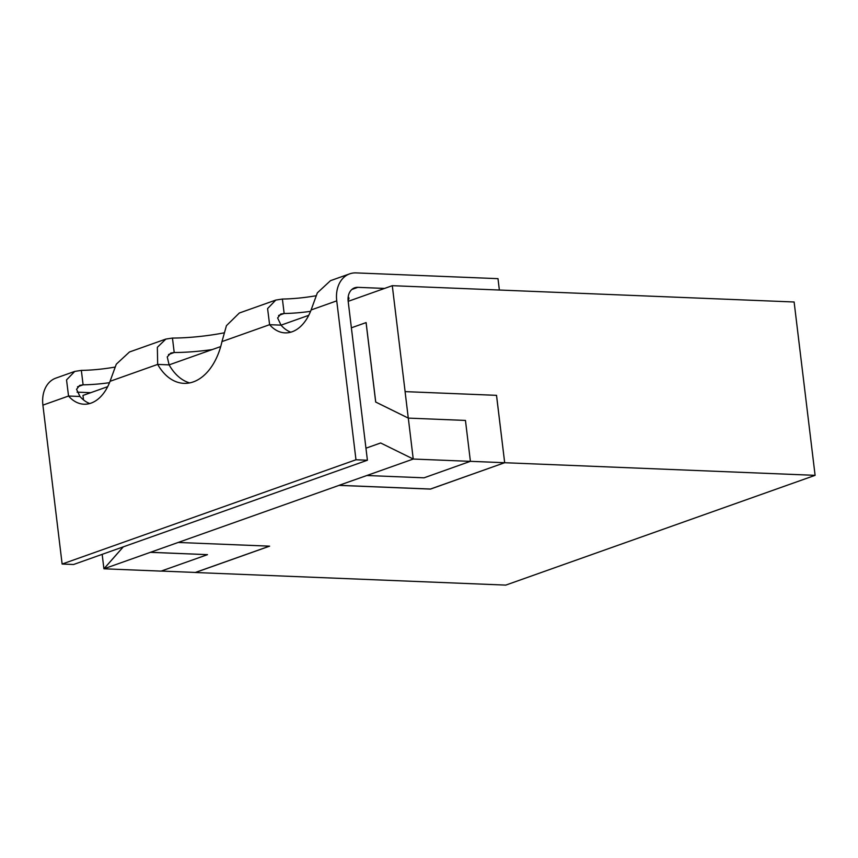 <?xml version="1.0" encoding="UTF-8"?>
<svg xmlns="http://www.w3.org/2000/svg" width="858" height="858" viewBox="0 0 858 858"><rect width="100%" height="100%" fill="white"/><g stroke="black" fill="none" stroke-linecap="round" stroke-linejoin="round"><path stroke-width="1.29" d="M220.71 346.568L169.112 364.875L157.679 364.403L157.346 347.308L165.873 339.071L172.458 338.063A59.299 11.315 173.1 0 0 223.734 332.915M405.115 391.623L496.503 395.345L504.686 462.752L496.535 395.334L405.115 391.623L392.288 285.682L348.176 301.34L367.406 460.231L73.563 564.5L62.13 564.038L42.9 405.137A29.644 22.169 70.5 0 1 55.845 378.121L74.764 371.407L81.349 370.388A44.477 8.483 173.1 0 0 114.768 367.127M392.288 285.682L794.122 301.995L815.1 475.343L470.399 461.325L424.013 477.82L366.87 475.504L413.266 459.041L380.641 442.975L365.948 448.198L380.662 442.985M366.87 475.504L339.028 485.328L430.448 489.039L504.654 462.709L430.459 489.092L339.028 485.381L178.185 542.46L269.616 546.16L195.377 572.511L505.791 585.102L815.1 475.343M123.305 546.846L103.957 568.8L150.354 552.337L207.486 554.654L161.089 571.117L103.915 568.79L102.166 554.354M351.383 327.81L366.076 322.597L375.686 402.048L408.279 418.103L465.454 420.431L470.409 461.357L413.266 459.041M366.109 322.597L375.729 402.048L408.311 418.103L413.234 459.041M107.69 386.668L82.979 395.441L83.516 399.925M123.252 546.868L103.915 568.79M308.741 315.326L281.038 325.161M178.185 542.46L150.354 552.337M405.083 391.634L408.279 418.093M161.24 571.063L195.399 572.447L269.487 546.16M150.343 552.284L207.486 554.654M384.556 288.427L357.85 287.344L351.855 289.468M348.069 300.182A44.477 8.483 173.1 0 0 348.938 298.198A44.477 8.483 173.1 0 0 348.187 296.9M290.798 332.185A44.477 28.293 92.3 0 1 281.027 325.15L277.617 317.953L280.77 314.028L284.148 313.492A44.477 8.483 173.1 0 0 310.564 311.336M189.661 382.904A59.299 37.72 92.3 0 1 169.112 364.864L167.246 356.928L170.839 353.046L174.206 352.509A59.299 11.315 173.1 0 0 212.269 349.56M89.747 403.528A44.477 28.293 92.3 0 1 79.976 396.493L76.555 389.296L79.719 385.371L83.097 384.834A44.477 8.483 173.1 0 0 109.513 382.679M77.081 392.138L90.712 392.696M499.367 290.025L497.994 278.657L356.102 272.898A29.644 22.169 -109.5 0 0 349.689 273.852L330.502 280.663L317.342 292.857L311.1 309.963A44.477 28.293 92.3 0 1 285.049 332.872A44.477 28.293 92.3 0 1 269.605 324.689L267.589 308.569L275.815 300.064L282.4 299.045A44.477 8.483 173.1 0 0 315.819 295.785M168.49 354.536L174.206 352.509L172.458 338.063M278.56 315.476L284.148 313.492L282.4 299.045M77.51 386.819L83.097 384.834L81.349 370.388M349.689 273.852A29.644 22.169 -109.5 0 0 336.744 300.858L355.973 459.77L367.406 460.231M355.973 459.77L62.13 564.038M275.815 300.064L239.328 313.009L226.437 325.665L221.965 341.591A59.299 37.72 92.3 0 1 183.923 383.354A59.299 37.72 92.3 0 1 157.679 364.403L110.049 381.306A44.477 28.293 92.3 0 1 83.998 404.215A44.477 28.293 92.3 0 1 68.543 396.031L66.538 379.912L74.764 371.407M281.027 325.15L269.605 324.689L221.965 341.591M79.976 396.493L68.543 396.031L42.9 405.137M348.176 301.33A14.822 11.079 -109.5 0 1 354.644 287.816A14.822 11.079 -109.5 0 1 357.85 287.344M165.873 339.071L129.451 351.995L116.28 364.2L110.049 381.306M336.744 300.858L311.1 309.963"/></g></svg>
